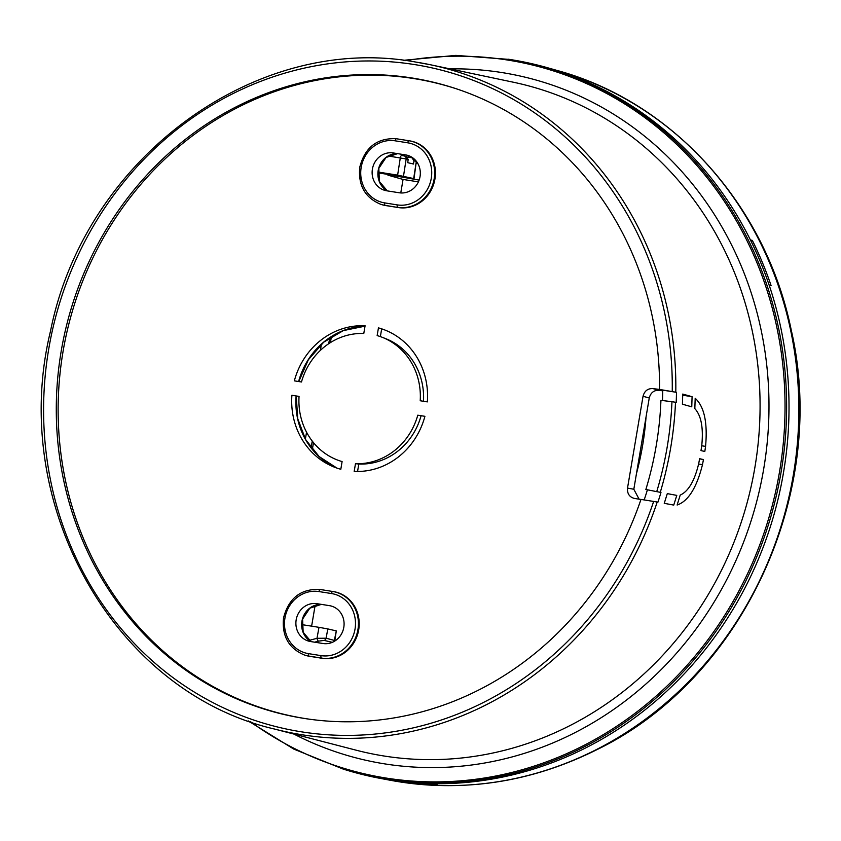 <?xml version="1.0" encoding="UTF-8"?>
<svg xmlns="http://www.w3.org/2000/svg" width="841" height="841" viewBox="0 0 841 841"><rect width="100%" height="100%" fill="white"/><g stroke="black" fill="none" stroke-linecap="round" stroke-linejoin="round"><path stroke-width="1.26" d="M510.992 59.648A365.372 337.809 103.2 0 1 547.039 67.595A365.372 337.809 103.2 0 1 750.393 239.906L752.348 240.421A365.278 337.714 -76.8 0 1 771.092 285.593L769.137 285.067A365.372 337.809 103.2 0 1 585.872 747.817A365.372 337.809 103.2 0 1 435.533 783.707L437.583 784.085A365.278 337.714 -76.8 0 1 391.16 780.29L389.11 779.912A365.372 337.809 103.2 0 1 380.248 778.388A365.372 337.809 103.2 0 1 344.421 769.473M750.992 241.104L752.348 240.421M416.032 160.904A2.744 2.534 103.2 0 1 416.001 161.272L413.993 160.799L413.499 164.027L407.727 162.67L408.169 159.433L406.245 156.426L404.269 155.963A2.744 2.534 103.2 0 1 406.161 158.96L388.237 155.995M401.693 155.501L404.101 155.932A2.744 2.534 103.2 0 1 404.269 155.963L401.725 155.501A2.744 1.041 99 0 0 401.725 155.501A2.744 1.041 99 0 0 400.284 157.898L397.625 175.128L413.677 178.576L416.337 161.283M413.993 160.799L411.964 157.772L413.005 158.013M378.082 172.836L414.014 178.67L416.337 161.335M407.38 157.046L411.964 157.772M378.145 172.048L397.625 175.128M408.074 157.162L408.905 155.764M400.768 192.946L403.06 179.438L418.408 181.866M419.133 180.09L387.995 174.634M403.06 179.438L387.911 175.149M332.353 642.324L324.132 640.4L318.539 641.136A2.744 0.967 -105 0 1 316.983 638.308L326.098 638.214L334.834 640.558M324.132 640.4A2.744 2.534 -76.8 0 0 326.098 638.214L327.811 628.921L336.295 630.908L334.855 640.495M333.457 641.809A2.744 2.534 -76.8 0 0 334.403 640.159L336.295 630.908M309.204 640.4L316.983 638.308L319.002 627.333L327.811 628.921M319.002 627.333L301.803 624.611M315.154 605.299L311.622 626.167M305.367 439.118L306.545 432.179M320.379 350.382L321.42 344.19M274.492 729.042C113.945 691.943 8.2 503.78 50.544 330.944C84.668 158.718 255.874 32.568 415.811 62.066A341.246 315.501 103.2 0 1 430.382 64.746L513.231 82.197A343.181 317.288 103.2 0 1 753.473 475.281A343.181 317.288 103.2 0 1 384.169 756.027A343.181 317.288 103.2 0 1 356.458 750.267L274.492 729.042A341.246 315.501 103.2 0 0 302.056 734.771A341.246 315.501 103.2 0 0 657.21 502.014L657.925 502.151A341.257 315.512 103.2 0 0 660.973 492.448L656.737 491.638A338.502 312.957 -76.8 0 0 671.959 401.683L675.502 402.271A341.246 315.501 103.2 0 1 660.269 492.321M675.502 402.271L676.196 402.461A341.257 315.512 103.2 0 0 676.49 392.327L659.575 389.446A324.836 300.321 -76.8 0 0 456.652 88.894A324.836 300.321 -76.8 0 0 412.09 78.003A324.836 300.321 -76.8 0 0 61.183 351.244A324.836 300.321 -76.8 0 0 303.78 718.361A324.836 300.321 -76.8 0 0 308.763 719.108A324.836 300.321 -76.8 0 0 640.979 499.417L657.21 502.014M309.625 719.223A324.679 300.174 103.2 0 1 305.504 718.603A324.679 300.174 103.2 0 1 63.022 351.664A324.679 300.174 103.2 0 1 413.761 78.56A324.679 300.174 103.2 0 1 457.472 89.167M340.815 469.278A73.167 67.648 103.2 0 1 334.676 467.27A73.167 67.648 103.2 0 1 291.901 395.27L299.049 396.405A65.388 60.457 103.2 0 0 342.108 461.572L340.815 469.278M294.339 380.847A73.167 67.648 103.2 0 1 365.089 325.772L363.785 333.478A65.388 60.457 103.2 0 0 301.488 381.982L294.339 380.847M388.805 779.859A365.372 337.809 103.2 0 1 345.514 769.809L343.317 769.137A365.215 337.661 103.2 0 0 386.587 779.176A365.215 337.661 103.2 0 0 780.974 472.789A365.215 337.661 103.2 0 0 509.856 59.459L512.127 59.827A365.372 337.809 103.2 0 1 783.37 473.336A365.372 337.809 103.2 0 1 388.805 779.859M640.958 499.47L634.345 498.419C629.394 497.052 627.123 493.604 627.512 488.085L633.82 489.252L639.097 499.176M652.91 388.595L659.134 390.298C653.993 390.077 650.703 392.642 649.252 397.982L643.039 396.29C644.49 390.939 647.78 388.374 652.91 388.595L659.575 389.446M683.291 395.312L692.08 396.689L682.734 394.072L682.429 404.206L691.765 406.823L692.08 396.689M676.784 495.391L673.746 505.094L664.253 503.328L667.302 493.625L676.784 495.391M671.959 401.683L660.931 400.358A326.571 301.93 -76.8 0 1 645.856 489.494L656.737 491.638M676.49 392.327L662.729 390.15A326.403 301.782 -76.8 0 1 662.487 400.547M644.174 499.932A326.403 301.782 -76.8 0 0 647.423 489.798M699.596 458.829L703.433 459.585L699.617 458.702L698.671 463.759C694.54 480.968 688.39 491.407 680.211 495.086L677.131 505.02C688.222 501.247 696.663 487.78 702.487 464.653A342.014 316.205 -76.8 0 0 703.433 459.585M705.567 446.382A342.014 316.205 -76.8 0 1 704.811 451.47L700.995 450.587L701.762 445.499C703.518 427.827 701.215 415.538 694.834 408.631L695.192 398.256C704.243 406.571 707.712 422.613 705.567 446.382L701.72 445.772M659.134 390.298L662.729 390.865M633.82 489.252L649.252 397.982M627.512 488.085L643.039 396.29M355.48 463.696A65.388 60.457 103.2 0 0 417.777 415.191L424.915 416.316A73.167 67.648 103.2 0 1 354.177 471.402L355.48 463.696L358.813 464.022L357.551 471.475M427.354 401.893L420.216 400.758A65.388 60.457 103.2 0 0 381.93 337.188A65.388 60.457 103.2 0 0 377.146 335.591L378.45 327.885A73.167 67.648 103.2 0 1 427.354 401.893M381.677 328.852L380.363 336.61M381.93 337.188L385.483 338.566A64.862 59.974 103.2 0 1 423.475 401.283M421.099 415.717A64.862 59.974 103.2 0 1 358.813 464.022M386.755 190.802L399.286 192.778A19.206 17.756 103.2 0 0 420.037 176.621A19.206 17.756 103.2 0 0 405.688 154.923L393.157 152.936A19.206 17.756 103.2 0 0 392.863 152.894A19.206 17.756 103.2 0 0 372.668 167.811A19.206 17.756 103.2 0 0 384.116 190.15A19.206 17.756 103.2 0 0 386.755 190.802M398.371 207.559L385.146 205.351A33.777 31.222 103.2 0 1 380.51 204.216L381.194 204.447A33.84 31.285 -76.8 0 0 385.84 205.582L398.371 207.559A33.84 31.285 -76.8 0 0 434.934 179.101A33.84 31.285 -76.8 0 0 409.662 140.857L408.936 140.752A33.777 31.222 103.2 0 1 434.156 178.923A33.777 31.222 103.2 0 1 397.677 207.328A2.281 0.873 -81 0 1 397.236 204.889A31.485 29.109 -76.8 0 0 431.254 178.397A31.485 29.109 -76.8 0 0 407.738 142.812A2.281 0.873 -81 0 1 408.936 140.752L397.12 138.87A33.84 31.285 -76.8 0 0 396.605 138.797L395.89 138.691A33.777 31.222 103.2 0 1 396.405 138.765A2.281 0.873 -81 0 0 395.207 140.825A31.485 29.109 -76.8 0 0 361.188 167.317A31.485 29.109 -76.8 0 0 384.705 202.902L397.236 204.889M397.12 138.87L409.662 140.857M316.92 603.67A19.206 17.756 -76.8 0 0 316.626 603.628A19.206 17.756 -76.8 0 0 296.431 618.545A19.206 17.756 -76.8 0 0 307.88 640.884A19.206 17.756 -76.8 0 0 310.518 641.536L323.049 643.512A19.206 17.756 -76.8 0 0 343.801 627.354A19.206 17.756 -76.8 0 0 329.451 605.657L316.92 603.67M309.604 656.316L308.91 656.085A33.777 31.222 103.2 0 1 304.274 654.95L304.968 655.181A33.84 31.285 -76.8 0 0 309.604 656.316L322.135 658.293A33.84 31.285 -76.8 0 0 358.697 629.835A33.84 31.285 -76.8 0 0 333.425 591.591L320.884 589.604A33.84 31.285 -76.8 0 0 320.368 589.53L319.654 589.425A33.777 31.222 103.2 0 1 320.169 589.509A2.281 0.873 99 0 0 318.97 591.57A31.485 29.109 -76.8 0 0 284.952 618.051A31.485 29.109 -76.8 0 0 308.468 653.636L320.999 655.623A2.281 0.873 99 0 0 321.441 658.061L308.91 656.085A2.281 0.873 -81 0 1 308.468 653.636M557.194 70.476C673.052 102.076 765.993 205.456 791.286 330.292C828.827 493.015 742.656 679.15 596.805 749.709C530.377 782.782 461.646 792.989 390.613 780.322A364.889 337.357 -76.8 0 0 595.975 749.794A364.889 337.357 -76.8 0 0 798.214 387.323A364.889 337.357 -76.8 0 0 557.194 70.476L547.039 67.595M646.046 416.926A278.949 257.893 103.2 0 1 636.458 473.641M417.924 163.69L416.064 163.396M408.169 159.433L406.161 158.96L403.501 176.179M318.539 641.136L314.629 642.188M331.428 336.579L330.408 342.602M313.493 442.639L312.347 449.409M311.107 447.854L312.253 441.083M328.726 343.696L329.746 337.683M296.263 395.964L297.725 418.681L305.609 439.559L319.138 456.568L336.978 468.111A73.85 68.268 103.2 0 1 296.116 395.943M298.618 381.53A73.85 68.268 103.2 0 1 365.015 326.171L343.286 330.608L323.701 342.203L308.332 359.79L298.776 381.551M293.898 734.067A350.708 324.248 -76.8 0 0 384.842 763.901A350.708 324.248 -76.8 0 0 763.702 468.9A350.708 324.248 -76.8 0 0 501.772 72.536A350.708 324.248 -76.8 0 0 449.998 68.878M250.523 721.725A364.237 336.757 -76.8 0 0 386.072 778.051A364.237 336.757 -76.8 0 0 779.544 471.675A364.237 336.757 -76.8 0 0 507.522 60.026A364.237 336.757 -76.8 0 0 405.656 60.636M672.243 391.443A338.502 312.957 -76.8 0 0 414.371 64.536A338.502 312.957 -76.8 0 0 48.694 349.267A338.502 312.957 -76.8 0 0 301.499 731.838A338.502 312.957 -76.8 0 0 653.646 501.425M320.999 655.623A31.485 29.109 -76.8 0 0 355.018 629.131A31.485 29.109 -76.8 0 0 331.501 593.546L318.97 591.57M331.501 593.546A2.281 0.873 -81 0 1 332.7 591.486A33.777 31.222 103.2 0 1 357.919 629.657A33.777 31.222 103.2 0 1 321.441 658.061L322.135 658.293M320.884 589.604L333.425 591.591M385.84 205.582L385.146 205.351A2.281 0.873 -81 0 1 384.705 202.902M407.738 142.812L395.207 140.825M415.811 62.066L430.382 64.746A341.246 315.501 103.2 0 1 675.796 392.137M311.044 641.62A19.806 18.302 103.2 0 1 302.424 619.081A19.806 18.302 103.2 0 1 321.346 604.374L309.814 608.201L302.592 619.092L303.149 632.222L311.065 641.62M387.28 190.875A19.806 18.302 103.2 0 1 378.66 168.347A19.806 18.302 103.2 0 1 397.583 153.64L386.051 157.467L378.828 168.358L379.386 181.488L387.302 190.886M698.619 464.032L702.487 464.653M508.353 59.217A365.215 337.661 103.2 0 1 509.856 59.459L455.854 55.38L403.165 60.342M390.613 780.322L380.248 778.388M334.602 641.168L334.844 640.485M248.158 720.874L293.824 749.11L343.317 769.137M304.274 654.95C288.673 648.316 281.767 635.954 283.543 617.872C288.684 598.203 300.721 588.721 319.654 589.425M395.89 138.691C376.957 137.987 364.92 147.459 359.78 167.138C358.003 185.22 364.91 197.582 380.51 204.216"/></g></svg>
